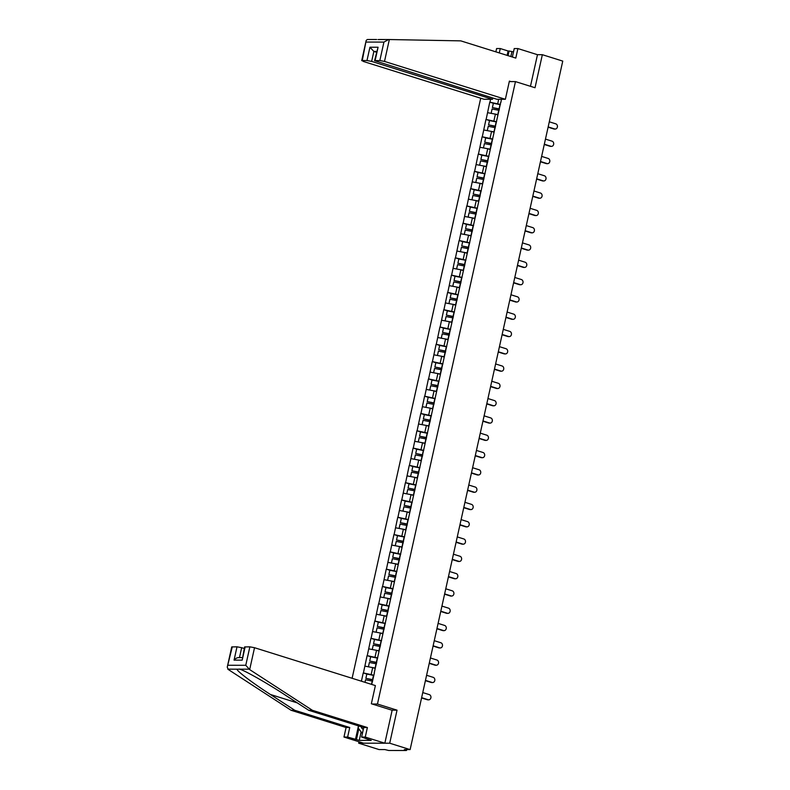 <?xml version="1.0" encoding="UTF-8"?>
<svg xmlns="http://www.w3.org/2000/svg" width="790" height="790" viewBox="0 0 790 790"><rect width="100%" height="100%" fill="white"/><g stroke="black" fill="none" stroke-linecap="round" stroke-linejoin="round"><path stroke-width="1.19" d="M358.976 741.751L358.66 743.173L379.062 749.572L384.868 749.572L388.69 750.48L406.267 750.5L404.312 749.592L410.119 749.601L562.757 61.097L542.345 54.698L537.476 54.698L530.465 86.308M480.715 98.217L352.113 678.284M358.66 743.173L389.707 743.212L397.034 710.17L377.462 704.038L372.209 704.028M377.462 704.038L515.455 81.607L509.283 81.597M371.685 684.417L374.391 673.07M373.917 675.233L363.242 672.912L361.405 681.197M363.43 672.912L367.074 655.621L370.945 656.826M377.748 657.932L367.074 655.621M367.261 655.621L370.915 638.32L374.776 639.535M381.58 640.641L370.915 638.32M371.103 638.32L374.746 621.029L378.608 622.234M385.411 623.34L374.746 621.029M374.934 621.029L378.578 603.728L382.449 604.942M389.253 606.049L378.578 603.728M378.766 603.728L382.419 586.437L386.28 587.642M393.084 588.748L382.419 586.437M382.597 586.437L386.251 569.136L390.112 570.35M396.916 571.456L386.251 569.136M386.438 569.136L390.082 551.845L393.953 553.049M400.757 554.155L390.082 551.845M390.27 551.845L393.924 534.544L397.785 535.758M404.589 536.864L393.924 534.544M394.101 534.544L397.755 517.252L401.616 518.457M408.42 519.563L397.755 517.252M397.943 517.252L401.587 499.952L405.448 501.166M412.252 502.272L401.587 499.952M401.774 499.952L405.418 482.66L409.289 483.865M416.093 484.971L405.418 482.66M405.606 482.66L409.26 465.359L413.121 466.574M419.925 467.68L409.26 465.359M409.447 465.359L413.091 448.068L416.952 449.283M423.756 450.379L413.091 448.068M413.279 448.068L416.923 430.767L420.794 431.982M427.597 433.088L416.923 430.767M417.11 430.767L420.764 413.476L424.625 414.691M431.429 415.787L420.764 413.476M420.942 413.476L424.595 396.175L428.457 397.39M435.26 398.496L424.595 396.175M424.783 396.175L428.427 378.884L432.288 380.099M439.102 381.195L428.427 378.884M428.615 378.884L432.258 361.583L436.129 362.798M442.933 363.904L432.258 361.583M432.446 361.593L436.1 344.292L439.961 345.507M446.765 346.603L436.1 344.292M436.287 344.292L439.931 327.001L443.792 328.206M450.596 329.312L439.931 327.001M440.119 327.001L443.763 309.7L447.634 310.914M454.438 312.01L443.763 309.7M443.95 309.7L447.604 292.409L451.465 293.613M458.269 294.719L447.604 292.409M447.782 292.409L451.436 275.108L455.297 276.322M462.101 277.428L451.436 275.108M451.623 275.108L455.267 257.817L459.138 259.021M465.942 260.127L455.267 257.817M455.455 257.817L459.109 240.516L462.97 241.73M469.774 242.836L459.109 240.516M459.286 240.516L462.94 223.224L466.801 224.429M473.605 225.535L462.94 223.224M463.128 223.224L466.772 205.923L470.633 207.138M477.437 208.244L466.772 205.923M466.959 205.923L470.603 188.632L474.474 189.837M481.278 190.943L470.603 188.632M470.791 188.632L474.444 171.331L478.306 172.546M485.109 173.652L474.444 171.331M474.632 171.331L478.276 154.04L482.137 155.245M488.941 156.351L478.276 154.04M478.464 154.04L482.107 136.739L485.978 137.954M492.782 139.06L482.107 136.739M482.295 136.739L485.949 119.448L489.81 120.653M496.614 121.759L485.949 119.448M486.127 119.448L489.78 102.147L493.641 103.362M500.445 104.468L489.78 102.147M489.968 102.147L490.6 99.273M501.413 99.293L500.929 102.305M374.233 672.922L500.771 102.167M375.24 668.409L372.692 667.619L371.191 674.374M372.692 667.619L364.931 666.148M379.072 651.118L376.524 650.318L375.033 657.082M376.524 650.318L368.762 648.857M382.903 633.817L380.365 633.027L378.864 639.782M380.365 633.027L372.594 631.556M386.745 616.526L384.197 615.726L382.696 622.49M384.197 615.726L376.435 614.264M390.576 599.225L388.028 598.435L386.527 605.189M388.028 598.435L380.267 596.963M394.407 581.934L391.87 581.134L390.369 587.898M391.87 581.134L384.098 579.672M398.239 564.633L395.701 563.843L394.2 570.597M395.701 563.843L387.939 562.371M402.08 547.342L399.533 546.542L398.032 553.306M399.533 546.542L391.771 545.08M405.912 530.041L403.364 529.251L401.873 536.015M403.364 529.251L395.602 527.779M409.743 512.75L407.206 511.95L405.704 518.714M407.206 511.95L399.444 510.488M413.585 495.449L411.037 494.659L409.536 501.423M411.037 494.659L403.275 493.187M417.416 478.157L414.869 477.358L413.377 484.122M414.869 477.358L407.107 475.896M421.248 460.856L418.71 460.066L417.209 466.831M418.71 460.066L410.938 458.605M425.089 443.565L422.541 442.765L421.04 449.53M422.541 442.765L414.78 441.304M428.921 426.264L426.373 425.474L424.872 432.239M426.373 425.474L418.611 424.013M432.752 408.973L430.214 408.173L428.713 414.938M430.214 408.173L422.443 406.712M436.584 391.682L434.046 390.882L432.545 397.647M434.046 390.882L426.284 389.421M440.425 374.381L437.877 373.581L436.376 380.346M437.877 373.581L430.115 372.12M444.257 357.09L441.709 356.29L440.218 363.054M441.709 356.29L433.947 354.829M448.088 339.789L445.55 338.989L444.049 345.753M445.55 338.989L437.779 337.528M451.929 322.498L449.382 321.698L447.881 328.462M449.382 321.698L441.62 320.236M455.761 305.197L453.213 304.397L451.712 311.161M453.213 304.397L445.451 302.935M459.592 287.906L457.055 287.106L455.553 293.87M457.055 287.106L449.283 285.644M463.424 270.605L460.886 269.805L459.385 276.569M460.886 269.805L453.124 268.343M467.265 253.314L464.718 252.514L463.216 259.278M464.718 252.514L456.956 251.052M471.097 236.013L468.559 235.213L467.058 241.977M468.559 235.213L460.787 233.751M474.928 218.721L472.39 217.922L470.889 224.686M472.39 217.922L464.629 216.46M478.77 201.42L476.222 200.62L474.721 207.385M476.222 200.62L468.46 199.159M482.601 184.129L480.053 183.329L478.562 190.094M480.053 183.329L472.292 181.868M486.433 166.828L483.895 166.038L482.394 172.793M483.895 166.038L476.123 164.567M490.274 149.537L487.726 148.737L486.225 155.502M487.726 148.737L479.965 147.276M494.106 132.236L491.558 131.446L490.057 138.201M491.558 131.446L483.796 129.975M497.937 114.945L495.399 114.145L493.898 120.91M495.399 114.145L487.628 112.684M498.688 99.283L497.73 103.609M389.707 743.212L410.119 749.601M515.455 81.607L535.028 87.739L542.345 54.698M363.242 672.912L367.103 674.127M397.034 710.17L391.781 710.161M499.408 109.178A7.683 1.057 -167.5 0 0 499.339 109.158L492.407 107.568L493.355 103.302L500.021 104.596L499.073 108.862L492.407 107.568M555.331 129.066L554.392 129.066A2.637 2.212 -89.9 0 1 553.83 128.977L554.768 128.977A2.637 2.212 90.1 0 0 555.893 123.882L549.297 121.808M498.016 114.619A9.401 1.294 -167.5 0 0 497.809 114.57L491.202 113.355M497.957 114.846L497.127 114.688M499.132 110.383A9.401 1.294 -167.5 0 0 498.747 110.304L492.081 109.01L491.143 113.286M554.768 128.977L548.161 126.914M553.83 128.977L548.102 127.18M495.567 126.469A7.683 1.057 -167.5 0 0 495.508 126.459L488.566 124.869L489.514 120.603L496.179 121.887L495.231 126.163L488.566 124.869M551.489 146.367L550.561 146.367A2.637 2.212 -89.9 0 1 549.998 146.278L550.926 146.278A2.637 2.212 90.1 0 0 552.062 141.173L545.465 139.109M494.175 131.91A9.401 1.294 -167.5 0 0 493.967 131.871L487.371 130.656M494.125 132.147L493.286 131.979M495.3 127.674A9.401 1.294 -167.5 0 0 494.915 127.605L488.25 126.311L487.302 130.577M550.926 146.278L544.33 144.205M549.998 146.278L544.27 144.481M491.736 143.77A7.683 1.057 -167.5 0 0 491.666 143.75L484.734 142.161L485.682 137.894L492.348 139.188L491.4 143.454L484.734 142.161M547.658 163.658L546.729 163.658A2.637 2.212 -89.9 0 1 546.167 163.57L547.095 163.57A2.637 2.212 90.1 0 0 548.23 158.474L541.624 156.4M490.343 149.211A9.401 1.294 -167.5 0 0 490.136 149.162L483.539 147.947M490.294 149.438L489.454 149.28M491.469 144.975A9.401 1.294 -167.5 0 0 491.084 144.896L484.418 143.602L483.47 147.878M547.095 163.57L540.498 161.506M546.167 163.57L540.439 161.772M487.904 161.061A7.683 1.057 -167.5 0 0 487.835 161.051L480.903 159.462L481.851 155.196L488.516 156.479L487.568 160.755L480.903 159.462M543.826 180.959L542.888 180.95A2.637 2.212 -89.9 0 1 542.335 180.87L543.263 180.87A2.637 2.212 90.1 0 0 544.389 175.765L537.793 173.701M486.512 166.502A9.401 1.294 -167.5 0 0 486.304 166.463L479.698 165.248M486.452 166.739L485.623 166.572M487.637 162.266A9.401 1.294 -167.5 0 0 487.242 162.197L480.577 160.903L479.639 165.169M543.263 180.87L536.657 178.797M542.335 180.87L536.598 179.073M484.063 178.362A7.683 1.057 -167.5 0 0 484.003 178.343L477.071 176.753L478.009 172.487L484.675 173.78L483.737 178.046L477.071 176.753M539.985 198.25L539.057 198.25A2.637 2.212 -89.9 0 1 538.494 198.162L539.432 198.162A2.637 2.212 90.1 0 0 540.558 193.066L533.961 190.992M482.67 183.794A9.401 1.294 -167.5 0 0 482.463 183.754L475.866 182.539M482.621 184.031L481.781 183.873M483.796 179.567A9.401 1.294 -167.5 0 0 483.411 179.488L476.745 178.194L475.797 182.47M539.432 198.162L532.825 196.098M538.494 198.162L532.766 196.364M480.231 195.653A7.683 1.057 -167.5 0 0 480.172 195.644L473.23 194.054L474.178 189.788L480.843 191.071L479.895 195.347L473.23 194.054M536.153 215.552L535.225 215.542A2.637 2.212 -89.9 0 1 534.662 215.463L535.59 215.463A2.637 2.212 90.1 0 0 536.726 210.357L530.12 208.293M478.839 201.094A9.401 1.294 -167.5 0 0 478.631 201.055L472.035 199.84M478.789 201.332L477.95 201.164M479.965 196.858A9.401 1.294 -167.5 0 0 479.579 196.789L472.914 195.495L471.966 199.761M535.59 215.463L528.994 213.389M534.662 215.463L528.935 213.665M511.871 56.87L512.522 56.327M361.218 726.751A7.456 3.901 -72.6 0 0 363.341 729.21M362.373 733.604L358.186 728.015L358.64 725.941M378.005 39.559L388.483 39.52M507.121 55.379L508.089 50.995L500.268 48.545L499.29 52.93M500.268 48.545L496.604 48.536L495.863 51.854M505.363 99.293L384.503 61.423L379.842 60.544L374.559 60.672L496.92 99.283L505.363 99.293L509.392 81.113L510.962 81.597M513.5 51.873L509.086 50.995L508.049 55.675M379.842 60.544L383.93 42.087L388.581 39.52L460.807 40.873L515.791 58.095L517.904 48.565L514.241 48.555L512.364 57.018M517.904 48.565L537.476 54.698M508.089 50.995L509.086 50.995M366.985 60.534L362.264 60.524L363.203 61.403L484.063 99.273L492.506 99.283L371.646 61.413L366.985 60.534L369.937 47.222L373.858 51.429L376.425 52.239M492.792 97.99L492.506 99.283M388.581 39.52L379.338 39.51M511.881 51.873L510.844 56.544M374.559 60.672L378.074 47.232L375.122 60.544M367.36 39.5L376.632 39.51L367.36 39.5L366.185 40.438L362.264 60.524M249.67 669.594L245.769 665.289L249.867 646.832L254.528 647.711L249.67 669.594L312.396 710.309L367.38 727.541L365.266 737.07L384.839 743.202L392.136 710.269L371.349 703.762L375.388 685.582L254.528 647.711M361.119 731.935L359.243 740.378L371.231 740.398L361.603 737.07L363.716 727.531L308.732 710.309L284.361 694.489C267.247 683.251 245.048 670.661 239.745 669.179L239.321 669.041M308.732 710.309L312.396 710.309M361.603 737.07L365.266 737.07M363.716 727.531L367.38 727.541M232.29 646.812L227.244 667.165L231.727 646.941L237.01 646.812L241.671 647.691L239.479 657.557M244.238 648.501L241.671 647.691M359.243 740.378L347.63 737.05L343.966 737.05L363.528 743.183L384.839 743.202M227.244 667.165L228.369 669.574L291.095 710.289L346.079 727.511L349.743 727.521L347.63 737.05M346.079 727.511L343.966 737.05M291.095 710.289L294.759 710.289L349.743 727.521M248.988 669.189L237.04 669.179C236.299 670.651 252.889 683.231 270.387 694.469L294.759 710.289M245.147 646.822L242.194 660.134L244.584 646.961L249.867 646.832M355.451 739.499L358.472 725.892M358.808 728.844L356.448 739.509M239.459 657.675C237.602 657.359 235.805 658.169 234.057 660.124L237.01 646.812M476.4 212.954A7.683 1.057 -167.5 0 0 476.331 212.935L469.398 211.345L470.346 207.079L477.012 208.372L476.064 212.638L469.398 211.345M532.322 232.843L531.394 232.843A2.637 2.212 -89.9 0 1 530.831 232.754L531.759 232.754A2.637 2.212 90.1 0 0 532.885 227.658L526.288 225.585M475.007 218.386A9.401 1.294 -167.5 0 0 474.8 218.346L468.203 217.132M474.948 218.623L474.119 218.465M476.133 214.159A9.401 1.294 -167.5 0 0 475.748 214.08L469.082 212.786L468.134 217.053M531.759 232.754L525.162 230.69M530.831 232.754L525.093 230.957M472.558 230.246A7.683 1.057 -167.5 0 0 472.499 230.236L465.567 228.646L466.505 224.37L473.171 225.664L472.232 229.939L465.567 228.646M528.49 250.144L527.552 250.134A2.637 2.212 -89.9 0 1 526.989 250.055L527.927 250.055A2.637 2.212 90.1 0 0 529.053 244.949L522.457 242.886M471.166 235.687A9.401 1.294 -167.5 0 0 470.959 235.647L464.362 234.433M471.117 235.924L470.287 235.756M472.292 231.45A9.401 1.294 -167.5 0 0 471.906 231.381L465.241 230.088L464.293 234.353M527.927 250.055L521.321 247.981M526.989 250.055L521.262 248.258M468.727 247.537A7.683 1.057 -167.5 0 0 468.668 247.527L461.725 245.937L462.673 241.671L469.339 242.965L468.391 247.231L461.725 245.937M524.649 267.435L523.721 267.435A2.637 2.212 -89.9 0 1 523.158 267.346L524.086 267.346A2.637 2.212 90.1 0 0 525.222 262.25L518.615 260.177M467.334 252.978A9.401 1.294 -167.5 0 0 467.127 252.938L460.531 251.724M467.285 253.215L466.446 253.057M468.46 248.751A9.401 1.294 -167.5 0 0 468.075 248.672L461.409 247.379L460.461 251.645M524.086 267.346L517.49 265.282M523.158 267.346L517.43 265.549M464.895 264.838A7.683 1.057 -167.5 0 0 464.826 264.828L457.894 263.238L458.842 258.962L465.507 260.256L464.56 264.531L457.894 263.238M520.817 284.726L519.889 284.726A2.637 2.212 -89.9 0 1 519.326 284.647L520.255 284.647A2.637 2.212 90.1 0 0 521.39 279.541L514.784 277.478M463.503 270.279A9.401 1.294 -167.5 0 0 463.296 270.239L456.699 269.015M463.454 270.516L462.614 270.348M464.629 266.042A9.401 1.294 -167.5 0 0 464.244 265.973L457.578 264.68L456.63 268.946M520.255 284.647L513.658 282.573M519.326 284.647L513.599 282.85M461.064 282.129A7.683 1.057 -167.5 0 0 460.995 282.119L454.062 280.529L455.01 276.263L461.676 277.557L460.728 281.823L454.062 280.529M516.986 302.027L516.048 302.027A2.637 2.212 -89.9 0 1 515.485 301.938L516.423 301.938A2.637 2.212 90.1 0 0 517.549 296.843L510.952 294.769M459.671 287.57A9.401 1.294 -167.5 0 0 459.464 287.53L452.858 286.316M459.612 287.807L458.783 287.649M460.787 283.343A9.401 1.294 -167.5 0 0 460.402 283.264L453.737 281.971L452.798 286.237M516.423 301.938L509.817 299.874M515.485 301.938L509.757 300.141M457.222 299.43A7.683 1.057 -167.5 0 0 457.163 299.42L450.221 297.83L451.169 293.554L457.835 294.848L456.887 299.124L450.221 297.83M513.144 319.318L512.216 319.318A2.637 2.212 -89.9 0 1 511.653 319.239L512.582 319.239A2.637 2.212 90.1 0 0 513.717 314.134L507.121 312.07M455.83 304.871A9.401 1.294 -167.5 0 0 455.623 304.831L449.026 303.607M455.781 305.108L454.941 304.94M456.956 300.635A9.401 1.294 -167.5 0 0 456.571 300.565L449.905 299.272L448.957 303.538M512.582 319.239L505.985 317.165M511.653 319.239L505.926 317.442M453.391 316.721A7.683 1.057 -167.5 0 0 453.322 316.711L446.39 315.121L447.338 310.855L454.003 312.149L453.055 316.415L446.39 315.121M509.313 336.619L508.385 336.619A2.637 2.212 -89.9 0 1 507.822 336.53L508.75 336.53A2.637 2.212 90.1 0 0 509.886 331.435L503.279 329.361M451.999 322.162A9.401 1.294 -167.5 0 0 451.791 322.123L445.195 320.908M451.949 322.399L451.11 322.241M453.124 317.935A9.401 1.294 -167.5 0 0 452.739 317.856L446.074 316.563L445.125 320.829M508.75 336.53L502.154 334.466M507.822 336.53L502.094 334.733M449.559 334.022A7.683 1.057 -167.5 0 0 449.49 334.012L442.558 332.422L443.506 328.146L450.172 329.44L449.224 333.716L442.558 332.422M505.482 353.91L504.553 353.91A2.637 2.212 -89.9 0 1 503.99 353.831L504.919 353.831A2.637 2.212 90.1 0 0 506.044 348.726L499.448 346.662M448.167 339.463A9.401 1.294 -167.5 0 0 447.96 339.424L441.363 338.199M448.108 339.7L447.278 339.532M449.293 335.227A9.401 1.294 -167.5 0 0 448.908 335.148L442.242 333.864L441.294 338.13M504.919 353.831L498.312 351.757M503.99 353.831L498.253 352.034M445.718 351.313A7.683 1.057 -167.5 0 0 445.659 351.303L438.726 349.713L439.665 345.447L446.33 346.741L445.392 351.007L438.726 349.713M501.65 371.211L500.712 371.211A2.637 2.212 -89.9 0 1 500.149 371.122L501.087 371.122A2.637 2.212 90.1 0 0 502.213 366.027L495.616 363.953M444.326 356.754A9.401 1.294 -167.5 0 0 444.118 356.715L437.522 355.5M444.276 356.991L443.447 356.833M445.451 352.528A9.401 1.294 -167.5 0 0 445.066 352.449L438.401 351.155L437.453 355.421M501.087 371.122L494.481 369.058M500.149 371.122L494.422 369.325M441.887 368.614A7.683 1.057 -167.5 0 0 441.827 368.604L434.885 367.014L435.833 362.738L442.499 364.032L441.551 368.298L434.885 367.014M497.809 388.502L496.88 388.502A2.637 2.212 -89.9 0 1 496.318 388.413L497.246 388.423A2.637 2.212 90.1 0 0 498.381 383.318L491.775 381.254M440.494 374.055A9.401 1.294 -167.5 0 0 440.287 374.016L433.69 372.791M440.445 374.292L439.605 374.124M441.62 369.819A9.401 1.294 -167.5 0 0 441.235 369.74L434.569 368.456L433.621 372.722M497.246 388.423L490.649 386.35M496.318 388.413L490.59 386.626M438.055 385.905A7.683 1.057 -167.5 0 0 437.986 385.895L431.054 384.305L432.002 380.039L438.667 381.333L437.719 385.599L431.054 384.305M493.977 405.803L493.049 405.803A2.637 2.212 -89.9 0 1 492.486 405.714L493.414 405.714A2.637 2.212 90.1 0 0 494.55 400.619L487.944 398.545M436.663 391.346A9.401 1.294 -167.5 0 0 436.455 391.307L429.859 390.092M436.613 391.583L435.774 391.425M437.788 387.12A9.401 1.294 -167.5 0 0 437.403 387.041L430.738 385.747L429.79 390.013M493.414 405.714L486.818 403.651M492.486 405.714L486.749 403.917M434.224 403.206A7.683 1.057 -167.5 0 0 434.154 403.196L427.222 401.606L428.17 397.331L434.836 398.624L433.888 402.89L427.222 401.606M490.146 423.094L489.207 423.094A2.637 2.212 -89.9 0 1 488.645 423.006L489.583 423.015A2.637 2.212 90.1 0 0 490.709 417.91L484.112 415.846M432.831 408.647A9.401 1.294 -167.5 0 0 432.624 408.608L426.017 407.383M432.772 408.884L431.942 408.716M433.947 404.411A9.401 1.294 -167.5 0 0 433.562 404.332L426.896 403.048L425.958 407.314M489.583 423.015L482.976 420.942M488.645 423.006L482.917 421.218M430.382 420.497A7.683 1.057 -167.5 0 0 430.323 420.487L423.381 418.897L424.329 414.632L430.994 415.925L430.046 420.191L423.381 418.897M486.304 440.395L485.376 440.395A2.637 2.212 -89.9 0 1 484.813 440.307L485.741 440.307A2.637 2.212 90.1 0 0 486.877 435.211L480.271 433.137M428.99 425.938A9.401 1.294 -167.5 0 0 428.782 425.899L422.186 424.684M428.94 426.175L428.101 426.017M430.115 421.712A9.401 1.294 -167.5 0 0 429.73 421.633L423.065 420.339L422.117 424.605M485.741 440.307L479.145 438.243M484.813 440.307L479.086 438.509M426.551 437.798A7.683 1.057 -167.5 0 0 426.482 437.788L419.549 436.199L420.497 431.923L427.163 433.216L426.215 437.482L419.549 436.199M482.473 457.687L481.545 457.687A2.637 2.212 -89.9 0 1 480.982 457.598L481.91 457.608A2.637 2.212 90.1 0 0 483.046 452.502L476.439 450.438M425.158 443.239A9.401 1.294 -167.5 0 0 424.951 443.2L418.354 441.975M425.109 443.466L424.269 443.309M426.284 439.003A9.401 1.294 -167.5 0 0 425.899 438.924L419.233 437.63L418.285 441.906M481.91 457.608L475.313 455.534M480.982 457.598L475.254 455.81M422.719 455.089A7.683 1.057 -167.5 0 0 422.65 455.079L415.718 453.49L416.666 449.224L423.331 450.517L422.383 454.783L415.718 453.49M478.641 474.988L477.703 474.988A2.637 2.212 -89.9 0 1 477.15 474.899L478.078 474.899A2.637 2.212 90.1 0 0 479.204 469.803L472.608 467.729M421.327 460.531A9.401 1.294 -167.5 0 0 421.119 460.491L414.513 459.276M421.268 460.768L420.438 460.61M422.453 456.304A9.401 1.294 -167.5 0 0 422.058 456.225L415.392 454.931L414.454 459.197M478.078 474.899L471.472 472.835M477.15 474.899L471.413 473.101M418.878 472.39A7.683 1.057 -167.5 0 0 418.819 472.371L411.886 470.791L412.824 466.515L419.49 467.808L418.552 472.074L411.886 470.791M474.8 492.279L473.872 492.279A2.637 2.212 -89.9 0 1 473.309 492.19L474.247 492.19A2.637 2.212 90.1 0 0 475.373 487.094L468.776 485.03M417.485 477.832A9.401 1.294 -167.5 0 0 417.278 477.792L410.682 476.568M417.436 478.059L416.597 477.901M418.611 473.595A9.401 1.294 -167.5 0 0 418.226 473.516L411.56 472.223L410.612 476.498M474.247 492.19L467.641 490.126M473.309 492.19L467.581 490.402M415.046 489.682A7.683 1.057 -167.5 0 0 414.987 489.672L408.045 488.082L408.993 483.816L415.659 485.109L414.711 489.375L408.045 488.082M470.968 509.58L470.04 509.58A2.637 2.212 -89.9 0 1 469.477 509.491L470.406 509.491A2.637 2.212 90.1 0 0 471.541 504.385L464.935 502.322M413.654 495.123A9.401 1.294 -167.5 0 0 413.447 495.083L406.85 493.869M413.604 495.36L412.765 495.202M414.78 490.896A9.401 1.294 -167.5 0 0 414.394 490.817L407.729 489.524L406.781 493.79M470.406 509.491L463.809 507.427M469.477 509.491L463.75 507.694M411.215 506.983A7.683 1.057 -167.5 0 0 411.146 506.963L404.213 505.373L405.161 501.107L411.827 502.401L410.879 506.667L404.213 505.373M467.137 526.871L466.209 526.871A2.637 2.212 -89.9 0 1 465.646 526.782L466.574 526.782A2.637 2.212 90.1 0 0 467.7 521.686L461.103 519.623M409.822 512.424A9.401 1.294 -167.5 0 0 409.615 512.384L403.019 511.16M409.763 512.651L408.934 512.493M410.948 508.187A9.401 1.294 -167.5 0 0 410.563 508.108L403.897 506.815L402.949 511.09M466.574 526.782L459.978 524.718M465.646 526.782L459.908 524.995M407.373 524.274A7.683 1.057 -167.5 0 0 407.314 524.264L400.382 522.674L401.32 518.408L407.986 519.702L407.048 523.968L400.382 522.674M463.305 544.172L462.367 544.172A2.637 2.212 -89.9 0 1 461.804 544.083L462.743 544.083A2.637 2.212 90.1 0 0 463.868 538.977L457.272 536.914M405.981 529.715A9.401 1.294 -167.5 0 0 405.774 529.675L399.177 528.461M405.932 529.952L405.102 529.794M407.107 525.478A9.401 1.294 -167.5 0 0 406.722 525.409L400.056 524.116L399.108 528.382M462.743 544.083L456.136 542.009M461.804 544.083L456.077 542.286M403.542 541.575A7.683 1.057 -167.5 0 0 403.483 541.555L396.541 539.965L397.488 535.699L404.154 536.993L403.206 541.259L396.541 539.965M459.464 561.463L458.536 561.463A2.637 2.212 -89.9 0 1 457.973 561.374L458.901 561.374A2.637 2.212 90.1 0 0 460.037 556.279L453.43 554.205M402.15 547.016A9.401 1.294 -167.5 0 0 401.942 546.976L395.346 545.752M402.1 547.243L401.261 547.085M403.275 542.779A9.401 1.294 -167.5 0 0 402.89 542.7L396.225 541.407L395.276 545.683M458.901 561.374L452.305 559.31M457.973 561.374L452.245 559.577M399.71 558.866A7.683 1.057 -167.5 0 0 399.641 558.856L392.709 557.266L393.657 553L400.323 554.294L399.375 558.56L392.709 557.266M455.632 578.764L454.704 578.764A2.637 2.212 -89.9 0 1 454.141 578.675L455.07 578.675A2.637 2.212 90.1 0 0 456.205 573.57L449.599 571.506M398.318 564.307A9.401 1.294 -167.5 0 0 398.111 564.267L391.514 563.053M398.269 564.544L397.429 564.376M399.444 560.071A9.401 1.294 -167.5 0 0 399.059 560.001L392.393 558.708L391.445 562.974M455.07 578.675L448.473 576.601M454.141 578.675L448.414 576.878M395.879 576.167A7.683 1.057 -167.5 0 0 395.81 576.147L388.878 574.557L389.826 570.291L396.491 571.585L395.543 575.851L388.878 574.557M451.801 596.055L450.863 596.055A2.637 2.212 -89.9 0 1 450.3 595.966L451.238 595.966A2.637 2.212 90.1 0 0 452.364 590.871L445.767 588.797M394.487 581.608A9.401 1.294 -167.5 0 0 394.279 581.558L387.673 580.344M394.427 581.835L393.598 581.677M395.602 577.371A9.401 1.294 -167.5 0 0 395.217 577.293L388.552 575.999L387.613 580.275M451.238 595.966L444.632 593.902M450.3 595.966L444.572 594.169M392.038 593.458A7.683 1.057 -167.5 0 0 391.978 593.448L385.036 591.858L385.984 587.592L392.65 588.876L391.702 593.152L385.036 591.858M447.96 613.356L447.031 613.356A2.637 2.212 -89.9 0 1 446.469 613.267L447.397 613.267A2.637 2.212 90.1 0 0 448.532 608.162L441.936 606.098M390.645 598.899A9.401 1.294 -167.5 0 0 390.438 598.86L383.841 597.645M390.596 599.136L389.756 598.968M391.771 594.663A9.401 1.294 -167.5 0 0 391.386 594.594L384.72 593.3L383.772 597.566M447.397 613.267L440.8 611.193M446.469 613.267L440.741 611.47M388.206 610.759A7.683 1.057 -167.5 0 0 388.137 610.739L381.205 609.149L382.153 604.883L388.818 606.177L387.87 610.443L381.205 609.149M444.128 630.647L443.2 630.647A2.637 2.212 -89.9 0 1 442.637 630.558L443.565 630.558A2.637 2.212 90.1 0 0 444.701 625.463L438.094 623.389M386.814 616.2A9.401 1.294 -167.5 0 0 386.606 616.151L380.01 614.936M386.764 616.427L385.925 616.269M387.939 611.964A9.401 1.294 -167.5 0 0 387.554 611.885L380.889 610.591L379.941 614.867M443.565 630.558L436.969 628.494M442.637 630.558L436.91 628.761M384.375 628.05A7.683 1.057 -167.5 0 0 384.305 628.04L377.373 626.45L378.321 622.184L384.987 623.468L384.039 627.744L377.373 626.45M440.297 647.948L439.368 647.948A2.637 2.212 -89.9 0 1 438.806 647.859L439.734 647.859A2.637 2.212 90.1 0 0 440.86 642.754L434.263 640.69M382.982 633.491A9.401 1.294 -167.5 0 0 382.775 633.452L376.178 632.237M382.923 633.728L382.093 633.56M384.108 629.255A9.401 1.294 -167.5 0 0 383.723 629.186L377.057 627.892L376.109 632.158M439.734 647.859L433.127 645.786M438.806 647.859L433.068 646.062M380.533 645.351A7.683 1.057 -167.5 0 0 380.474 645.331L373.542 643.741L374.48 639.475L381.145 640.769L380.207 645.035L373.542 643.741M436.465 665.239L435.527 665.239A2.637 2.212 -89.9 0 1 434.964 665.15L435.902 665.15A2.637 2.212 90.1 0 0 437.028 660.055L430.432 657.981M379.141 650.792A9.401 1.294 -167.5 0 0 378.933 650.743L372.337 649.528M379.091 651.019L378.262 650.861M380.267 646.556A9.401 1.294 -167.5 0 0 379.881 646.477L373.216 645.183L372.268 649.459M435.902 665.15L429.296 663.087M434.964 665.15L429.237 663.353M376.702 662.642A7.683 1.057 -167.5 0 0 376.642 662.632L369.7 661.042L370.648 656.776L377.314 658.06L376.366 662.336L369.7 661.042M432.624 682.54L431.696 682.53A2.637 2.212 -89.9 0 1 431.133 682.451L432.061 682.451A2.637 2.212 90.1 0 0 433.197 677.346L426.59 675.282M375.309 668.083A9.401 1.294 -167.5 0 0 375.102 668.044L368.505 666.829M375.26 668.32L374.421 668.152M376.435 663.847A9.401 1.294 -167.5 0 0 376.05 663.778L369.384 662.484L368.436 666.75M432.061 682.451L425.464 680.378M431.133 682.451L425.405 680.654M372.87 679.943A7.683 1.057 -167.5 0 0 372.801 679.923L365.869 678.333L366.817 674.068L373.482 675.361L372.534 679.627L365.869 678.333M428.792 699.831L427.864 699.831A2.637 2.212 -89.9 0 1 427.301 699.743L428.229 699.743A2.637 2.212 90.1 0 0 429.365 694.647L422.759 692.573M372.603 681.148A9.401 1.294 -167.5 0 0 372.218 681.069L365.553 679.775L364.99 682.323M428.229 699.743L421.633 697.679M427.301 699.743L421.564 697.945M498.747 110.304L497.809 114.57M494.915 127.605L493.967 131.871M491.084 144.896L490.136 149.162M487.242 162.197L486.304 166.463M483.411 179.488L482.463 183.754M479.579 196.789L478.631 201.055M383.93 42.087L366.363 42.068M369.937 47.222L378.074 47.232M389.351 39.54L384.503 61.423M376.603 51.429L373.858 51.429L371.646 61.413M237.04 669.179L227.797 669.169M228.201 665.269L245.769 665.289M242.194 660.134L234.057 660.124M297.366 702.922L270.387 694.469M475.748 214.08L474.8 218.346M471.906 231.381L470.959 235.647M468.075 248.672L467.127 252.938M464.244 265.973L463.296 270.239M460.402 283.264L459.464 287.53M456.571 300.565L455.623 304.831M452.739 317.856L451.791 322.123M448.908 335.148L447.96 339.424M445.066 352.449L444.118 356.715M441.235 369.74L440.287 374.016M437.403 387.041L436.455 391.307M433.562 404.332L432.624 408.608M429.73 421.633L428.782 425.899M425.899 438.924L424.951 443.2M422.058 456.225L421.119 460.491M418.226 473.516L417.278 477.792M414.394 490.817L413.447 495.083M410.563 508.108L409.615 512.384M406.722 525.409L405.774 529.675M402.89 542.7L401.942 546.976M399.059 560.001L398.111 564.267M395.217 577.293L394.279 581.558M391.386 594.594L390.438 598.86M387.554 611.885L386.606 616.151M383.723 629.186L382.775 633.452M379.881 646.477L378.933 650.743M376.05 663.778L375.102 668.044M372.218 681.069L371.488 684.357M406.732 749.601L406.544 750.431M361.702 60.662L366.185 40.438M242.234 657.566L238.659 657.557"/></g></svg>
